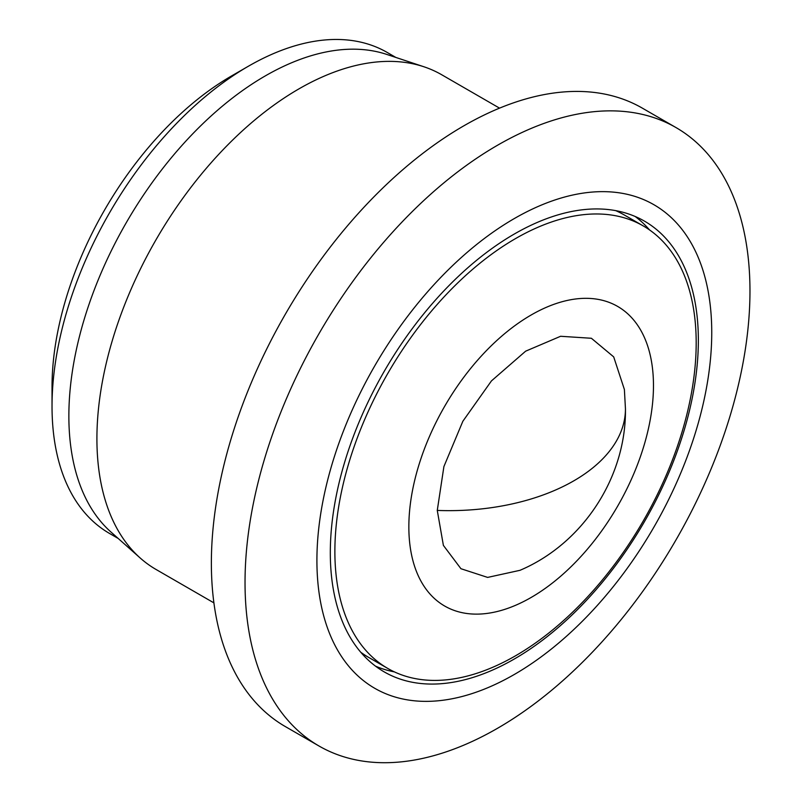 <?xml version="1.0" encoding="UTF-8"?>
<svg xmlns="http://www.w3.org/2000/svg" width="802" height="802" viewBox="0 0 802 802"><rect width="100%" height="100%" fill="white"/><g stroke="black" fill="none" stroke-linecap="round" stroke-linejoin="round"><path stroke-width="1.2" d="M625.45 408.85L624.387 389.501L613.7 356.89L591.395 338.274L560.598 336.279L525.641 351.176L491.456 380.9L462.854 421.261L443.907 466.553L437.27 510.423L443.386 545.39L460.939 568.718L487.636 577.41L519.987 570.312C583.094 543.545 626.312 477.04 625.45 408.85A176.34 101.804 0 0 1 437.27 510.423M499.536 108.14L441.712 74.756A285.632 164.911 120 0 0 423.877 66.756A285.632 164.911 120 0 0 298.895 88.902A285.632 164.911 120 0 0 96.912 438.724A285.632 164.911 120 0 0 140.24 558.042A285.632 164.911 120 0 0 156.079 569.49L213.903 602.873M423.877 66.756L386.744 54.416A277.703 160.33 120 0 0 265.231 75.939A277.703 160.33 120 0 0 68.862 416.058A277.703 160.33 120 0 0 110.987 532.057L140.24 558.042M395.867 57.453L387.246 52.471A277.703 160.33 120 0 0 248.399 66.225A277.703 160.33 120 0 0 248.389 66.225A277.703 160.33 120 0 0 52.03 406.333A277.703 160.33 120 0 0 109.543 533.46L118.165 538.443M248.389 66.225L231.567 75.939A253.893 146.586 120 0 0 52.03 386.905L52.03 406.333M245.031 582.543A357.04 206.144 -60 0 1 497.501 145.262A357.04 206.144 -60 0 1 676.016 127.578A357.04 206.144 -60 0 1 749.97 291.026A357.04 206.144 -60 0 1 497.501 728.306A357.04 206.144 -60 0 1 318.975 745.99A357.04 206.144 -60 0 1 245.031 582.543M676.016 127.578L642.352 108.14A357.04 206.144 120 0 0 463.837 125.824A357.04 206.144 120 0 0 230.585 440.458A357.04 206.144 120 0 0 285.312 726.562L318.975 745.99M316.91 560.478A279.186 161.192 -60 0 1 514.333 218.545A279.186 161.192 -60 0 1 711.745 332.529A279.186 161.192 -60 0 1 514.333 674.462A279.186 161.192 -60 0 1 316.91 560.478M649.56 229.943A260.249 150.255 120 0 0 635.164 216.48M514.333 658.993A260.249 150.255 120 0 0 684.347 429.661A260.249 150.255 120 0 0 644.447 221.121A260.249 150.255 120 0 0 514.333 234.014A260.249 150.255 120 0 0 344.319 463.345A260.249 150.255 120 0 0 384.208 671.886A260.249 150.255 120 0 0 514.333 658.993M334.875 551.495A255.487 147.508 -60 0 1 515.526 238.595A255.487 147.508 -60 0 1 643.264 225.933A255.487 147.508 -60 0 1 696.186 342.895A255.487 147.508 -60 0 1 515.526 655.795A255.487 147.508 -60 0 1 387.787 668.447A255.487 147.508 -60 0 1 334.875 551.495M360.78 652.257A255.487 147.508 120 0 0 368.639 657.389L387.787 668.447M408.85 526.834A172.971 99.859 -60 0 1 531.165 314.996A172.971 99.859 -60 0 1 653.47 385.602A172.971 99.859 -60 0 1 531.165 597.45A172.971 99.859 -60 0 1 408.85 526.834M375.547 666.161A260.249 150.255 120 0 0 394.404 671.896M643.264 225.933L624.116 214.876A255.487 147.508 120 0 0 615.746 210.645"/></g></svg>
